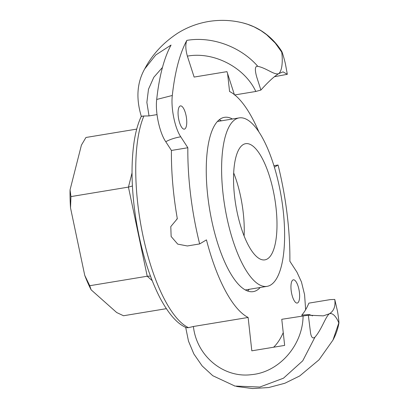 <?xml version="1.0" encoding="UTF-8"?>
<svg xmlns="http://www.w3.org/2000/svg" width="409" height="409" viewBox="0 0 409 409"><rect width="100%" height="100%" fill="white"/><g stroke="black" fill="none" stroke-linecap="round" stroke-linejoin="round"><path stroke-width="0.61" d="M178.794 119.679A11.774 3.952 -99.4 0 1 180.492 105.9A11.774 3.952 -99.4 0 1 186.023 115.369A11.774 3.952 -99.4 0 1 184.326 129.142A11.774 3.952 -99.4 0 1 178.794 119.679M297.696 302.875A11.774 3.952 -99.4 0 1 297.205 303.059A11.774 3.952 -99.4 0 1 291.525 292.844A11.774 3.952 -99.4 0 1 292.875 280.007A11.774 3.952 -99.4 0 1 293.371 279.822A11.774 3.952 -99.4 0 1 299.051 290.037A11.774 3.952 -99.4 0 1 297.696 302.875M136.724 129.101L85.946 137.48L81.417 145.118L70.062 189.848A86.744 29.1 80.6 0 0 70.522 207.879L84.735 275.329A86.744 29.1 80.6 0 0 91.13 289.823L116.698 312.542L123.513 315.748L166.356 308.677M84.735 275.329L89.729 285.722L91.13 289.823M150.451 276.101L147.225 276.233L89.729 285.722M132.035 172.93L128.441 187.102L70.946 196.591L70.522 207.879M70.062 189.848L70.946 196.591M152.189 280.646L147.225 276.233L128.441 187.102L132.414 186.003M142.22 116.391C140.532 116.417 141.09 116.289 143.891 116.008A116.289 39.008 -99.4 0 0 142.956 235.691A116.289 39.008 -99.4 0 0 188.498 327.67L186.55 327.732C177.659 324.209 168.876 314.383 160.2 298.248C149.254 277.016 141.223 251.044 136.12 220.339C131.427 190.538 130.783 164.173 134.198 141.233C135.747 131.345 138.124 123.017 141.33 116.248M227.588 73.574L229.567 91.504A116.289 39.008 -99.4 0 1 234.377 94.617M234.781 94.939A116.289 39.008 -99.4 0 1 258.744 131.632M188.493 327.675L193.411 326.489L248.13 317.461A116.289 39.008 -99.4 0 1 206.458 239.878L199.653 243.933L187.342 245.967L177.721 244.122L171.141 236.499L170.793 226.586L177.327 218.728A138.314 46.396 80.6 0 1 171.427 150.456L165.768 141.729C170.001 139.408 174.991 137.767 180.747 136.805C174.873 128.16 170.783 108.053 172.312 95.476L156.703 99.459C155.103 112.572 159.725 133.058 165.768 141.729M157.03 114.602L149.034 115.921L143.891 116.008M329.311 313.805C333.846 311.106 335.661 306.315 334.761 299.434L337.405 310.881C338.202 314.746 339.347 324.541 338.805 322.987C337.716 319.858 333.683 312.108 329.311 313.805C325.359 317.067 321.771 329.363 314.915 337.226C312.747 338.897 311.285 337.415 310.528 332.788L308.34 315.186L323.314 315.866L329.311 313.805M302.011 315.958L301.822 315.053A123.651 41.478 -99.4 0 0 308.872 303.141L330.191 299.623L334.761 299.434M338.79 322.982L332.962 340.078M234.751 386.045L259.817 387.047L283.483 378.192L302.747 360.804L314.889 337.297M278.703 73.651C274.229 76.34 268.294 81.81 260.896 90.057L257.292 78.773C256.003 74.99 253.488 65.42 257.834 66.345C266.734 68.185 274.413 75.333 278.703 73.651C282.737 70.374 282.675 58.681 281.719 52.107L281.77 51.447C277.885 45.246 273.151 39.862 267.563 35.297C260.216 29.32 251.99 25.189 242.874 22.899L247.552 24.264L254.045 26.856L260.942 30.644L266.581 34.678L275.237 43.068L281.719 52.107C281.32 48.722 284.787 60.506 285.543 64.581L287.317 74.31L283.043 71.861L278.703 73.651M257.823 66.355C240.62 46.549 211.652 36.069 186.841 40.384C185.318 44.208 185.492 49.458 187.368 56.13L194.127 77.066L226.964 71.647L234.5 94.985L255.814 91.468L260.896 90.057M241.658 22.607L242.88 22.899M156.703 99.459A183.232 61.468 80.6 0 1 171.059 45.067L155.752 54.99L144.725 68.881C152.266 54.499 163.349 42.546 177.971 33.017C187.46 27.137 197.798 23.277 208.973 21.426C220.497 19.627 231.821 20.128 242.946 22.919M186.841 40.384A185.476 62.219 80.6 0 0 172.312 95.476M308.345 315.186L281.77 319.296L284.654 345.406L251.816 350.825L248.13 317.461M301.822 315.053L309.449 314.608L312.553 315.845M287.302 74.31L274.408 76.713M180.747 136.805L187.849 147.746A138.314 46.396 80.6 0 0 199.653 243.933M283.243 332.645A150.149 50.368 -99.4 0 1 273.59 347.231M274.393 167.199L278.059 165.016A138.37 46.416 80.6 0 1 289.869 261.254L296.949 272.159L301.448 281.929L304.577 294.659L305.641 309.725M260.236 287.486A88.324 29.627 -99.4 0 1 253.227 291.627A88.324 29.627 -99.4 0 1 211.744 220.64A88.324 29.627 -99.4 0 1 224.464 117.337A88.324 29.627 -99.4 0 1 232.43 119.009M187.849 147.746L171.427 150.456M249.291 289.291A88.324 29.627 -99.4 0 1 247.501 290.988M219.25 119.781A88.324 29.627 -99.4 0 1 221.484 120.813M278.059 165.016L273.933 165.696M275.058 200.441A58.881 19.75 -99.4 0 1 264.853 259.868A58.881 19.75 -99.4 0 1 235.477 203.104A58.881 19.75 -99.4 0 1 245.681 143.677A58.881 19.75 -99.4 0 1 275.058 200.441M224.418 204.06A85.379 28.64 -99.4 0 1 239.209 117.889A85.379 28.64 -99.4 0 1 281.806 200.195A85.379 28.64 -99.4 0 1 267.016 286.366A85.379 28.64 -99.4 0 1 224.418 204.06M187.368 56.13C213.575 51.309 244.567 67.26 255.814 91.468M303.089 315.779C302.911 345.124 279.132 372.267 251.566 374.639C223.636 378.386 196.555 355.978 193.411 326.489M149.034 115.921L146.867 102.388L148.493 89.218L153.81 77.291L162.485 67.398M244.101 236.003A58.881 19.75 80.6 0 0 242.317 205.845A58.881 19.75 80.6 0 0 233.692 172.941M332.926 340.145C335.835 334.828 337.834 329.163 338.918 323.146M236.566 386.474L252.532 388.55L268.723 387.538L284.858 383.253L299.72 375.948L319.01 359.828L332.972 340.084M235.068 386.127L212.787 375.718L202.153 365.927L193.846 353.933L188.483 341.106L185.686 327.358M141.325 116.417C135.865 98.4 137 82.557 144.725 68.886M177.327 218.708L176.76 219.045M239.209 117.889L217.46 121.478M267.016 286.366L245.267 289.955"/></g></svg>
